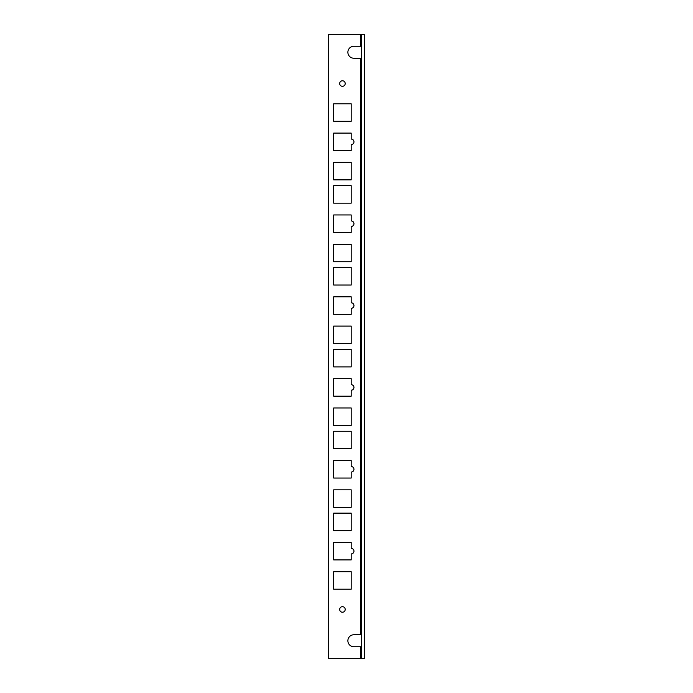 <?xml version="1.0" encoding="UTF-8"?>
<svg xmlns="http://www.w3.org/2000/svg" width="693" height="693" viewBox="0 0 693 693"><rect width="100%" height="100%" fill="white"/><g stroke="black" fill="none" stroke-linecap="round" stroke-linejoin="round"><path stroke-width="1.04" d="M361.694 646.734L353.863 646.734A5.986 5.986 0 0 1 347.877 640.748A5.986 5.986 0 0 1 353.863 634.762L361.694 634.762M364.457 658.35L364.457 34.65L361.694 34.65L361.694 658.35L364.457 658.35M361.694 58.238L353.863 58.238A5.986 5.986 0 0 1 347.877 52.252A5.986 5.986 0 0 1 353.863 46.266L360.776 46.266L360.776 34.65L328.543 34.65L328.543 658.35L361.694 658.35M360.776 46.266L361.694 46.266M333.697 150.589L333.697 133.091L351.195 133.091L351.195 139.076A2.763 2.763 0 0 1 353.958 141.84A2.763 2.763 0 0 1 351.195 144.603L351.195 150.589L333.697 150.589M333.697 121.301L333.697 103.803L351.195 103.803L351.195 121.301L333.697 121.301M333.697 179.868L333.697 162.37L351.195 162.37L351.195 179.868L333.697 179.868M333.697 232.45L333.697 214.951L351.195 214.951L351.195 220.937A2.763 2.763 0 0 1 353.958 223.7A2.763 2.763 0 0 1 351.195 226.464L351.195 232.45L333.697 232.45M333.697 203.17L333.697 185.672L351.195 185.672L351.195 203.17L333.697 203.17M333.697 261.737L333.697 244.239L351.195 244.239L351.195 261.737L333.697 261.737M333.697 314.319L333.697 296.821L351.195 296.821L351.195 302.806A2.763 2.763 0 0 1 353.958 305.57A2.763 2.763 0 0 1 351.195 308.333L351.195 314.319L333.697 314.319M333.697 285.031L333.697 267.533L351.195 267.533L351.195 285.031L333.697 285.031M333.697 343.598L333.697 326.1L351.195 326.1L351.195 343.598L333.697 343.598M333.697 396.179L333.697 378.681L351.195 378.681L351.195 384.667A2.763 2.763 0 0 1 353.958 387.43A2.763 2.763 0 0 1 351.195 390.194L351.195 396.179L333.697 396.179M333.697 366.9L333.697 349.402L351.195 349.402L351.195 366.9L333.697 366.9M333.697 425.467L333.697 407.969L351.195 407.969L351.195 425.467L333.697 425.467M333.697 478.049L333.697 460.55L351.195 460.55L351.195 466.536A2.763 2.763 0 0 1 353.958 469.3A2.763 2.763 0 0 1 351.195 472.063L351.195 478.049L333.697 478.049M333.697 448.761L333.697 431.263L351.195 431.263L351.195 448.761L333.697 448.761M333.697 507.328L333.697 489.83L351.195 489.83L351.195 507.328L333.697 507.328M333.697 559.909L333.697 542.411L351.195 542.411L351.195 548.397A2.763 2.763 0 0 1 353.958 551.16A2.763 2.763 0 0 1 351.195 553.924L351.195 559.909L333.697 559.909M333.697 530.63L333.697 513.132L351.195 513.132L351.195 530.63L333.697 530.63M333.697 589.197L333.697 571.699L351.195 571.699L351.195 589.197L333.697 589.197M339.683 83.55A2.763 2.763 0 0 1 343.832 81.159A2.763 2.763 0 0 1 343.832 85.941A2.763 2.763 0 0 1 339.683 83.55M339.683 609.45A2.763 2.763 0 0 1 343.832 607.059A2.763 2.763 0 0 1 343.832 611.841A2.763 2.763 0 0 1 339.683 609.45M360.776 34.65L361.694 34.65M360.776 658.35L360.776 646.734M360.776 634.762L360.776 58.238"/></g></svg>
